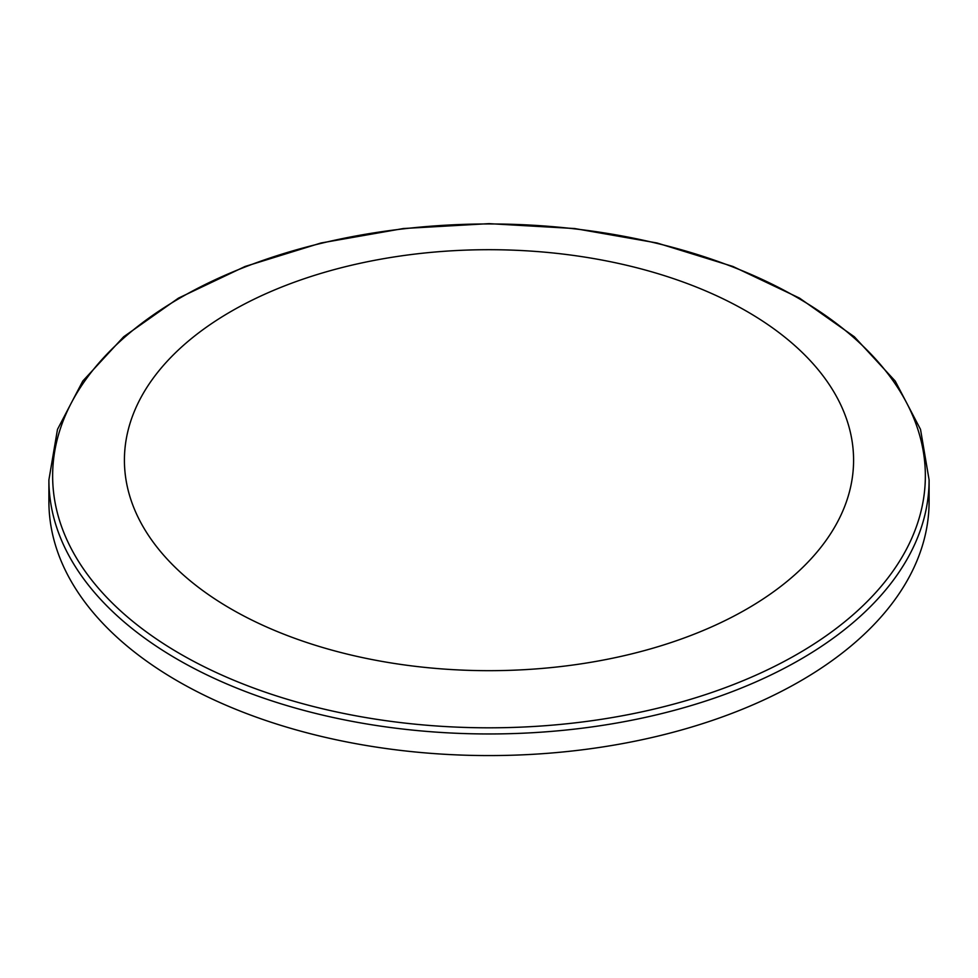 <?xml version="1.0" encoding="UTF-8"?>
<svg xmlns="http://www.w3.org/2000/svg" width="978" height="978" viewBox="0 0 978 978"><rect width="100%" height="100%" fill="white"/><g stroke="black" fill="none" stroke-linecap="round" stroke-linejoin="round"><path stroke-width="1.47" d="M231.199 609.025A364.586 210.49 180 0 1 394.635 256.872A364.586 210.49 180 0 1 841.166 514.66A364.586 210.49 180 0 1 231.199 609.025M929.1 479.88L929.1 501.482A440.1 254.084 180 0 1 657.424 736.238A440.1 254.084 180 0 1 177.8 681.153A440.1 254.084 180 0 1 48.9 501.482L48.9 479.88A440.1 254.084 0 0 0 177.8 659.539A440.1 254.084 0 0 0 657.424 714.625A440.1 254.084 0 0 0 929.1 479.88L920.518 429.391L895.225 381.078L854.356 336.787L799.564 298.131L732.95 266.481L657.02 242.984L574.661 228.534L489.024 223.644L403.401 228.522L321.029 242.984L245.087 266.468L178.448 298.131L123.644 336.787L82.775 381.065L57.482 429.391L48.9 479.88M180.453 654.025A436.347 251.921 180 0 1 376.065 232.544A436.347 251.921 180 0 1 910.481 541.091A436.347 251.921 180 0 1 180.453 654.025"/></g></svg>
